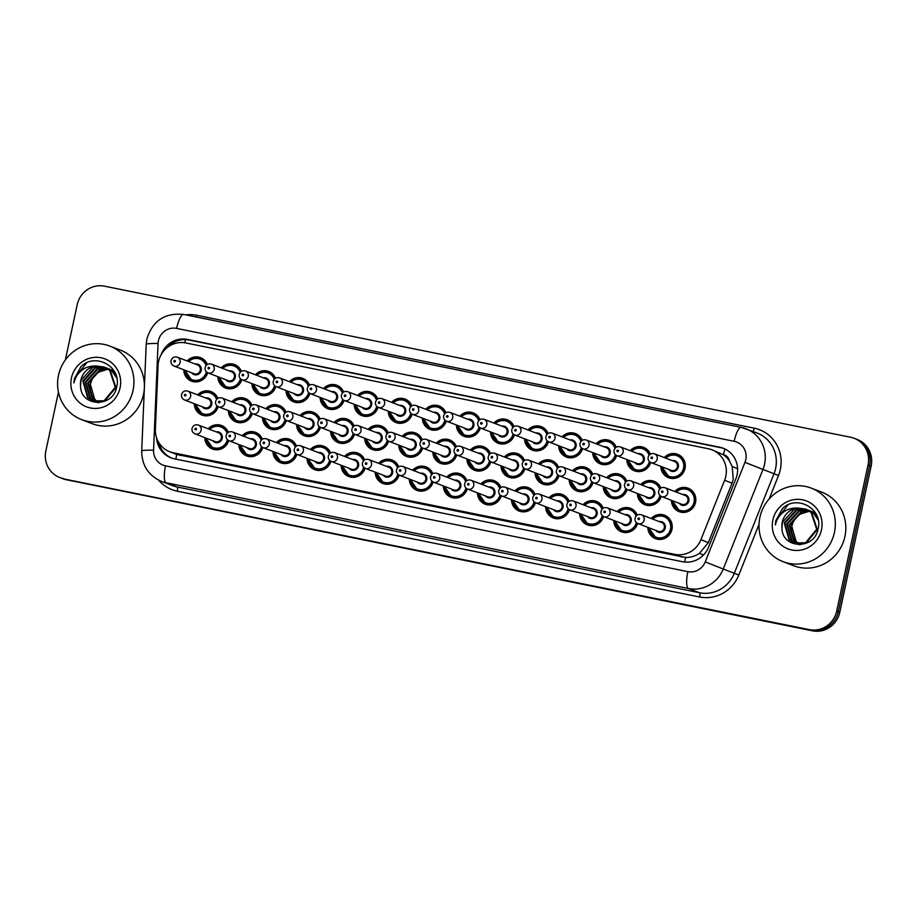 <?xml version="1.0" encoding="UTF-8"?>
<svg xmlns="http://www.w3.org/2000/svg" width="917" height="917" viewBox="0 0 917 917"><rect width="100%" height="100%" fill="white"/><g stroke="black" fill="none" stroke-linecap="round" stroke-linejoin="round"><path stroke-width="1.38" d="M467.257 488.921A12.609 12.162 111 0 1 443.358 485.941M535.413 502.722A12.609 12.162 111 0 1 511.514 499.742M569.491 509.623A12.609 12.162 111 0 1 545.592 506.642M603.569 516.523A12.609 12.162 111 0 1 579.67 513.543M637.647 523.424A12.609 12.162 111 0 1 613.748 520.443M501.335 495.822A12.609 12.162 111 0 1 477.436 492.842M433.179 482.021A12.609 12.162 111 0 1 409.28 479.041M399.101 475.121A12.609 12.162 111 0 1 375.202 472.14M365.023 468.22A12.609 12.162 111 0 1 341.124 465.24M330.945 461.32A12.609 12.162 111 0 1 307.046 458.34M296.867 454.419A12.609 12.162 111 0 1 272.968 451.428M262.789 447.519A12.609 12.162 111 0 1 238.89 444.527M228.711 440.618A12.609 12.162 111 0 1 204.8 437.627M651.219 518.518A12.609 12.162 111 0 1 671.966 529.384A12.609 12.162 111 0 1 647.826 527.344M456.746 454.992A12.609 12.162 111 0 1 432.847 452.012M490.836 461.893A12.609 12.162 111 0 1 466.925 458.913M558.992 475.705A12.609 12.162 111 0 1 535.092 472.713M593.07 482.606A12.609 12.162 111 0 1 569.17 479.614M627.148 489.506A12.609 12.162 111 0 1 603.248 486.514M661.226 496.406A12.609 12.162 111 0 1 637.326 493.415M524.914 468.793A12.609 12.162 111 0 1 501.014 465.813M422.668 448.092A12.609 12.162 111 0 1 398.769 445.112M388.59 441.192A12.609 12.162 111 0 1 364.691 438.211M354.512 434.291A12.609 12.162 111 0 1 330.613 431.311M320.434 427.391A12.609 12.162 111 0 1 296.535 424.411M286.356 420.49A12.609 12.162 111 0 1 262.457 417.51M252.278 413.59A12.609 12.162 111 0 1 228.379 410.61M218.2 406.69A12.609 12.162 111 0 1 194.301 403.709M674.786 491.489A12.609 12.162 111 0 1 695.544 502.356A12.609 12.162 111 0 1 671.404 500.315M446.247 421.075A12.609 12.162 111 0 1 422.347 418.095M480.325 427.975A12.609 12.162 111 0 1 456.425 424.995M548.481 441.776A12.609 12.162 111 0 1 524.581 438.796M582.559 448.677A12.609 12.162 111 0 1 558.659 445.696M616.637 455.577A12.609 12.162 111 0 1 592.737 452.597M650.715 462.477A12.609 12.162 111 0 1 626.815 459.497M514.403 434.876A12.609 12.162 111 0 1 490.503 431.896M412.169 414.175A12.609 12.162 111 0 1 388.269 411.194M378.091 407.274A12.609 12.162 111 0 1 354.191 404.294M344.013 400.374A12.609 12.162 111 0 1 320.113 397.393M309.935 393.473A12.609 12.162 111 0 1 286.024 390.493M275.845 386.573A12.609 12.162 111 0 1 251.946 383.581M241.767 379.672A12.609 12.162 111 0 1 217.868 376.681M207.689 372.772A12.609 12.162 111 0 1 183.79 369.78M664.286 457.572A12.609 12.162 111 0 1 685.033 468.438A12.609 12.162 111 0 1 660.893 466.398M175.881 459.13A23.636 6.155 -78.6 0 1 176.694 454.431L685.538 557.467C690.512 557.547 695.143 556.183 699.442 553.352L708.36 542.6L732.075 483.167L733.233 479.213L732.213 466.524L729.324 460.758A7.875 7.6 -69 0 0 723.467 454.672A23.636 6.155 -78.6 0 1 724.889 448.963M724.602 480.302A23.636 22.799 -69 0 0 725.806 476.37A23.636 22.799 -69 0 0 711.901 449.777A23.636 22.799 -69 0 0 708.394 448.757L185.899 342.958A23.636 22.799 -69 0 0 158.068 365.585L155.386 429.282A23.636 22.799 -69 0 0 169.805 451.794A23.636 22.799 -69 0 0 173.324 452.815L674.786 554.361A23.636 22.799 -69 0 0 700.897 539.735L724.602 480.302L732.075 483.167M723.467 454.672L723.077 454.591A23.636 22.799 111 0 1 729.324 460.758M176.694 454.431L169.805 451.794M723.077 454.591L711.901 449.777M617.141 511.617A12.609 12.162 111 0 1 637.292 515.079M583.063 504.717A12.609 12.162 111 0 1 603.214 508.178M548.974 497.816A12.609 12.162 111 0 1 569.136 501.278M514.895 490.916A12.609 12.162 111 0 1 535.058 494.378M480.817 484.016A12.609 12.162 111 0 1 500.98 487.477M446.739 477.115A12.609 12.162 111 0 1 466.902 480.577M412.661 470.215A12.609 12.162 111 0 1 432.824 473.676M378.583 463.314A12.609 12.162 111 0 1 398.735 466.776M344.505 456.414A12.609 12.162 111 0 1 364.657 459.875M310.427 449.513A12.609 12.162 111 0 1 330.578 452.975M276.349 442.613A12.609 12.162 111 0 1 296.5 446.075M242.271 435.701A12.609 12.162 111 0 1 262.422 439.174M208.193 428.801A12.609 12.162 111 0 1 228.344 432.274M436.24 443.186A12.609 12.162 111 0 1 456.391 446.659M470.318 450.087A12.609 12.162 111 0 1 490.469 453.56M538.474 463.887A12.609 12.162 111 0 1 558.625 467.361M572.552 470.788A12.609 12.162 111 0 1 592.703 474.261M606.63 477.688A12.609 12.162 111 0 1 626.781 481.161M640.708 484.589A12.609 12.162 111 0 1 660.859 488.062M504.396 456.987A12.609 12.162 111 0 1 524.547 460.46M402.162 436.286A12.609 12.162 111 0 1 422.313 439.759M368.072 429.385A12.609 12.162 111 0 1 388.235 432.858M333.994 422.485A12.609 12.162 111 0 1 354.157 425.958M299.916 415.584A12.609 12.162 111 0 1 320.079 419.058M265.838 408.684A12.609 12.162 111 0 1 286.001 412.157M231.76 401.784A12.609 12.162 111 0 1 251.923 405.257M197.682 394.883A12.609 12.162 111 0 1 217.833 398.356M425.729 409.269A12.609 12.162 111 0 1 445.88 412.73M459.807 416.169A12.609 12.162 111 0 1 479.958 419.631M527.963 429.97A12.609 12.162 111 0 1 548.125 433.432M562.041 436.87A12.609 12.162 111 0 1 582.203 440.332M596.119 443.771A12.609 12.162 111 0 1 616.281 447.232M630.197 450.671A12.609 12.162 111 0 1 650.359 454.133M493.885 423.069A12.609 12.162 111 0 1 514.047 426.531M391.651 402.368A12.609 12.162 111 0 1 411.802 405.83M357.573 395.468A12.609 12.162 111 0 1 377.724 398.929M323.495 388.567A12.609 12.162 111 0 1 343.646 392.029M289.417 381.667A12.609 12.162 111 0 1 309.568 385.129M255.339 374.766A12.609 12.162 111 0 1 275.49 378.228M221.261 367.855A12.609 12.162 111 0 1 241.412 371.328M187.171 360.954A12.609 12.162 111 0 1 207.334 364.427M65.359 359.923L77.2 304.731A23.636 22.799 111 0 1 104.504 286.173L850.632 437.26A23.636 22.799 111 0 1 854.14 438.28A23.636 22.799 111 0 1 868.044 464.873L836.705 611.077A23.636 22.799 111 0 1 809.39 629.635L64.82 479.144A23.636 22.799 111 0 1 61.301 478.124A23.636 22.799 111 0 0 64.82 479.144L810.937 630.231L66.368 479.74A23.636 22.799 111 0 1 62.86 478.72L59.754 477.528A23.636 22.799 111 0 1 45.85 450.935L58.459 392.109M836.705 611.077L838.253 611.673A23.636 22.799 111 0 1 810.937 630.231A23.636 22.799 111 0 0 838.253 611.673L869.603 465.469L838.253 611.673L839.8 612.269A23.636 22.799 111 0 1 812.496 630.827L66.368 479.74M854.14 438.28L855.699 438.876A23.636 22.799 111 0 1 869.603 465.469A23.636 22.799 111 0 0 855.699 438.876L857.246 439.472A23.636 22.799 111 0 1 871.15 466.065L839.8 612.269M156.578 437.822A23.636 22.799 -69 0 0 170.975 457.835A23.636 22.799 -69 0 0 174.494 458.855L682.5 561.72A23.636 22.799 -69 0 0 708.612 547.105L735.881 478.754A23.636 22.799 -69 0 0 737.085 474.811A23.636 22.799 -69 0 0 723.181 448.218A23.636 22.799 -69 0 0 719.673 447.198L187.469 339.439A23.636 22.799 -69 0 0 161.025 354.936M167.387 347.428A23.636 22.799 111 0 1 189.028 340.035L721.221 447.794A23.636 22.799 111 0 1 723.949 448.539M63.262 478.548A23.636 22.799 111 0 1 59.754 477.528M171.766 458.11A23.636 22.799 111 0 1 158.744 442.498M759.895 517.36A39.385 37.987 111 0 1 811.27 488.131A39.385 37.987 111 0 1 834.436 532.445A39.385 37.987 111 0 1 783.072 561.674A39.385 37.987 111 0 1 759.895 517.36M811.27 488.131L821.747 492.142A39.385 37.987 111 0 1 844.924 536.468A39.385 37.987 111 0 1 793.549 565.697L783.072 561.674M807.189 509.749L796.907 510.024L784.849 523.229L789.629 539.838L794.466 542.933M794.775 543.047L806.066 543.093L817.311 529.579L811.705 512.649L806.284 509.325M806.891 509.611L796.3 509.783L784.23 522.988L789.01 539.597L794.156 542.818L805.458 542.853L816.703 529.338L811.087 512.408L805.676 509.095L797.698 508.018A17.801 17.171 111 0 0 782.258 522.231A17.801 17.171 111 0 0 781.937 527.837C781.88 549.123 814.411 549.936 817.964 529.338C823.913 509.199 796.919 493.976 782.488 508.557L775.805 520.684L775.278 524.937L776.596 520.879C780.826 512.041 787.863 507.754 797.698 508.018M808.358 510.391L799.372 510.964L787.313 524.169L792.093 540.789L795.727 543.322M797.24 543.999L799.693 544.721M808.06 510.219L798.764 510.735L786.694 523.939L791.474 540.549L795.406 543.242M796.621 543.758L800.323 544.687M809.482 511.124L801.836 511.915L789.778 525.12L794.558 541.729L797.022 543.621M809.207 510.929L801.229 511.675L789.159 524.879L793.939 541.488L796.701 543.552M798.375 543.792L793.503 537.924A17.801 17.171 111 0 1 791.967 525.957A17.801 17.171 111 0 1 800.598 513.99C795.887 516.775 792.896 520.73 791.623 525.819L796.414 542.44L798.031 543.758M805.974 509.21L794.443 509.073L782.384 522.277L781.937 527.837M817.735 518.025L814.17 513.589L808.748 510.276M818.239 520.145L813.551 513.36L808.141 510.035M816.164 514.128L811.224 511.216M816.451 514.701L810.605 510.975M815.522 512.993L813.688 512.167M815.614 513.153L813.07 511.927M821.472 529.82A25.687 24.77 111 0 1 791.795 549.994A25.687 24.77 111 0 1 772.871 519.985A25.687 24.77 111 0 1 802.547 499.811A25.687 24.77 111 0 1 821.472 529.82M800.598 513.99L809.551 511.17M787.841 505.026L775.874 520.707L775.278 524.937M58.493 375.328A39.385 37.987 111 0 1 109.868 346.099A39.385 37.987 111 0 1 133.034 390.413A39.385 37.987 111 0 1 81.659 419.642A39.385 37.987 111 0 1 58.493 375.328M109.868 346.099L120.345 350.111A39.385 37.987 111 0 1 144.405 387.031M144.347 388.258A39.385 37.987 111 0 1 143.511 394.436A39.385 37.987 111 0 1 92.147 423.665L81.659 419.642M105.776 367.728L95.506 367.992L83.447 381.197L88.227 397.806L93.064 400.901M93.362 401.027L104.664 401.061L115.909 387.547L110.304 370.617L104.882 367.293M105.478 367.579L94.887 367.751L82.828 380.956L87.608 397.577L92.755 400.786L104.045 400.832L115.29 387.306L109.685 370.376L104.263 367.064L96.296 365.986A17.801 17.171 111 0 0 80.856 380.2A17.801 17.171 111 0 0 80.536 385.805C80.478 407.091 112.997 407.905 116.562 387.306C122.5 367.167 95.517 351.945 81.074 366.525L74.403 378.652L73.876 382.905L75.183 378.847C79.424 370.01 86.462 365.723 96.296 365.986M106.945 368.359L97.97 368.943L85.911 382.137L90.691 398.757L94.325 401.291M95.826 401.967L98.291 402.689M106.659 368.198L97.351 368.703L85.292 381.908L90.072 398.517L94.004 401.21M95.219 401.726L98.921 402.655M108.08 369.092L100.434 369.883L88.376 383.088L93.156 399.697L95.62 401.589M107.805 368.898L99.815 369.643L87.757 382.848L92.537 399.457L95.288 401.52M96.961 401.761L92.101 395.892A17.801 17.171 111 0 1 90.554 383.925A17.801 17.171 111 0 1 99.185 371.958C94.485 374.755 91.494 378.698 90.221 383.799L95.001 400.408L96.629 401.726M104.572 367.178L93.041 367.052L80.983 380.246L80.536 385.805M116.333 376.004L112.768 371.568L107.346 368.244M116.826 378.113L112.149 371.328L106.727 368.004M114.751 372.096L109.811 369.184M115.049 372.68L109.203 368.955M114.121 370.961L112.275 370.136M114.212 371.121L111.668 369.895M120.07 387.788A25.687 24.77 111 0 1 90.382 407.962A25.687 24.77 111 0 1 71.457 377.953A25.687 24.77 111 0 1 101.145 357.779A25.687 24.77 111 0 1 120.07 387.788M99.185 371.958L108.149 369.138M86.439 362.994L74.472 378.675L73.876 382.905M684.735 562.052A23.636 6.155 -78.6 0 1 685.538 557.467M699.442 553.352L703.534 554.98M732.213 466.524L737.6 468.679M159.661 445.467A23.636 2.052 2.4 0 1 160.842 445.41M184.764 342.752A23.636 6.155 -78.6 0 1 185.601 339.611M708.36 542.6L700.897 539.735M681.778 557.043L674.786 554.361M180.317 455.497L173.324 452.815M871.15 466.065L868.044 464.873M812.496 630.827L809.39 629.635M721.221 447.794L719.673 447.198M745.762 459.715A15.749 15.199 -69 0 0 734.162 441.306L176.614 328.401A15.749 15.199 -69 0 0 158.056 343.497L153.563 450.178A15.749 15.199 -69 0 0 165.519 465.87L687.842 571.635A15.749 15.199 -69 0 0 705.253 561.892L744.971 462.34A15.749 15.199 -69 0 0 745.762 459.715M183.79 314.508A15.749 4.104 101.4 0 0 183.618 314.451L741.165 427.356A15.749 4.104 101.4 0 1 741.337 427.402A31.51 30.387 111 0 1 746.025 428.766A31.51 30.387 111 0 1 764.56 464.22A31.51 30.387 111 0 1 762.955 469.47L774.017 473.711A31.51 30.387 -69 0 0 775.622 468.461A31.51 30.387 -69 0 0 757.087 433.007L741.165 427.356A15.749 4.104 101.4 0 0 734.162 441.306M176.614 328.401A15.749 4.104 101.4 0 1 183.618 314.451C164.831 312.571 152.589 320.744 146.88 338.958L146.204 344.322A15.749 1.364 2.4 0 1 158.056 343.497M185.761 314.886A35.442 34.193 111 0 1 196.651 315.265L754.198 428.17A3.943 1.032 -78.6 0 1 752.914 431.414M754.198 428.17A35.442 34.193 111 0 1 780.321 469.584A35.442 34.193 111 0 1 778.522 475.499L769.145 498.974M759.024 524.352L738.804 575.051A35.442 34.193 111 0 1 699.637 596.978L177.313 491.203A35.442 34.193 111 0 1 158.618 480.141M744.971 462.34L762.955 469.47L723.238 569.021L734.299 573.263L774.017 473.711L778.522 475.499M705.253 561.892L723.238 569.021A31.51 30.387 111 0 1 688.426 588.508L699.488 592.749A31.51 30.387 -69 0 0 734.299 573.263L738.804 575.051M687.842 571.635A15.749 4.104 101.4 0 0 688.426 588.508L166.103 482.743L177.164 486.984L699.488 592.749A3.943 1.032 -78.6 0 1 699.637 596.978M165.519 465.87A15.749 4.104 101.4 0 0 166.103 482.743A31.51 30.387 111 0 1 161.415 481.379L172.488 485.632A31.51 30.387 -69 0 0 177.164 486.984A3.943 1.032 -78.6 0 1 177.313 491.203M196.651 315.265A3.943 1.032 -78.6 0 1 196.169 316.995M146.204 344.322L141.711 451.004A15.749 1.364 2.4 0 1 153.563 450.178M189.028 340.035L187.469 339.439M681.297 456.506L677.537 455.061L669.41 455.119L665.215 457.927A11.818 11.394 111 0 1 684.483 468.358A11.818 11.394 111 0 1 661.856 466.764L669.078 477.127L672.826 478.559M662.441 466.994A11.027 10.637 -69 0 0 683.543 468.128A11.027 10.637 -69 0 0 665.834 458.168M672.241 460.621A5.513 5.319 111 0 1 678.328 467.074A5.513 5.319 111 0 1 668.86 469.447M651.036 462.615L671.221 470.352A4.723 4.562 -69 0 0 677.388 466.845A4.723 4.562 -69 0 0 674.614 461.526L654.429 453.789A4.723 4.562 111 0 1 657.202 459.108A4.723 4.562 111 0 1 651.036 462.615C648.755 461.538 647.792 459.738 648.136 457.228C649.19 454.167 651.288 453.021 654.429 453.789M651.013 457.686A0.791 0.757 -69 0 0 651.597 458.603A0.791 0.757 -69 0 0 652.503 457.984A0.791 0.757 -69 0 0 651.93 457.067A0.791 0.757 -69 0 0 651.013 457.686M675.749 491.867A11.818 11.394 111 0 1 694.994 502.275A11.818 11.394 111 0 1 672.367 500.693M672.952 500.911A11.027 10.637 -69 0 0 694.054 502.058A11.027 10.637 -69 0 0 676.333 492.085M682.752 494.55A5.513 5.319 111 0 1 688.839 501.003A5.513 5.319 111 0 1 679.371 503.376M681.732 504.281A4.723 4.562 -69 0 0 687.899 500.774A4.723 4.562 -69 0 0 685.114 495.455L664.928 487.718A4.723 4.562 111 0 1 667.714 493.037A4.723 4.562 111 0 1 661.547 496.544L681.732 504.281M663.014 491.902A0.791 0.757 -69 0 0 662.429 490.985A0.791 0.757 -69 0 0 661.524 491.604A0.791 0.757 -69 0 0 662.108 492.521A0.791 0.757 -69 0 0 663.014 491.902M652.182 518.884A11.818 11.394 111 0 1 671.416 529.304A11.818 11.394 111 0 1 648.789 527.711M649.385 527.94A11.027 10.637 -69 0 0 670.476 529.075A11.027 10.637 -69 0 0 652.766 519.114M659.174 521.567A5.513 5.319 111 0 1 665.261 528.02A5.513 5.319 111 0 1 655.793 530.393M658.154 531.298A4.723 4.562 -69 0 0 664.321 527.791A4.723 4.562 -69 0 0 661.547 522.472L641.361 514.735A4.723 4.562 111 0 1 644.135 520.054A4.723 4.562 111 0 1 637.98 523.561L658.154 531.298M639.447 518.93A0.791 0.757 -69 0 0 638.862 518.013A0.791 0.757 -69 0 0 637.957 518.621A0.791 0.757 -69 0 0 638.53 519.549A0.791 0.757 -69 0 0 639.447 518.93M650.222 462.202A11.818 11.394 111 0 1 627.778 459.864M628.363 460.093A11.027 10.637 -69 0 0 649.396 461.549M638.163 453.72A5.513 5.319 111 0 1 644.25 460.174A5.513 5.319 111 0 1 634.782 462.546M616.958 455.715L637.143 463.452A4.723 4.562 -69 0 0 643.31 459.944A4.723 4.562 -69 0 0 640.524 454.626L620.351 446.888A4.723 4.562 111 0 1 623.124 452.207A4.723 4.562 111 0 1 616.958 455.715C614.677 454.637 613.714 452.838 614.058 450.327C615.112 447.267 617.21 446.12 620.351 446.888M616.935 450.786A0.791 0.757 -69 0 0 617.519 451.703A0.791 0.757 -69 0 0 618.425 451.084A0.791 0.757 -69 0 0 617.852 450.167A0.791 0.757 -69 0 0 616.935 450.786M631.171 451.038A11.818 11.394 111 0 1 649.832 454.5M649.11 455.21A11.027 10.637 -69 0 0 631.756 451.267M616.144 455.302A11.818 11.394 111 0 1 593.7 452.964L600.922 463.326L604.67 464.759M594.285 453.193A11.027 10.637 -69 0 0 615.318 454.649M604.085 446.82A5.513 5.319 111 0 1 610.172 453.273A5.513 5.319 111 0 1 600.704 455.646M582.88 448.814L603.065 456.551A4.723 4.562 -69 0 0 609.232 453.044A4.723 4.562 -69 0 0 606.446 447.725L586.272 439.988A4.723 4.562 111 0 1 589.046 445.307A4.723 4.562 111 0 1 582.88 448.814C580.599 447.737 579.636 445.937 579.98 443.427C581.034 440.366 583.132 439.22 586.272 439.988M582.857 443.874A0.791 0.757 -69 0 0 583.441 444.802A0.791 0.757 -69 0 0 584.347 444.183A0.791 0.757 -69 0 0 583.774 443.266A0.791 0.757 -69 0 0 582.857 443.874M613.129 442.693L609.381 441.26L601.254 441.318L597.059 444.126A11.818 11.394 111 0 1 615.754 447.599M615.032 448.31A11.027 10.637 -69 0 0 597.666 444.367M582.066 448.402A11.818 11.394 111 0 1 559.622 446.063L566.844 456.425L570.592 457.858M560.207 446.292A11.027 10.637 -69 0 0 581.24 447.737M570.007 439.919A5.513 5.319 111 0 1 576.094 446.373A5.513 5.319 111 0 1 566.626 448.745M548.802 441.914L568.987 449.651A4.723 4.562 -69 0 0 575.154 446.143A4.723 4.562 -69 0 0 572.368 440.825L552.183 433.088A4.723 4.562 111 0 1 554.968 438.406A4.723 4.562 111 0 1 548.802 441.914C546.521 440.836 545.558 439.037 545.902 436.526C546.956 433.466 549.054 432.32 552.183 433.088M548.779 436.973A0.791 0.757 -69 0 0 549.363 437.902A0.791 0.757 -69 0 0 550.269 437.283A0.791 0.757 -69 0 0 549.696 436.354A0.791 0.757 -69 0 0 548.779 436.973M579.051 435.793L575.303 434.36L567.176 434.417L562.981 437.226A11.818 11.394 111 0 1 581.676 440.699M580.954 441.409A11.027 10.637 -69 0 0 563.588 437.466M547.988 441.501A11.818 11.394 111 0 1 525.544 439.163M526.129 439.392A11.027 10.637 -69 0 0 547.162 440.836M535.929 433.019A5.513 5.319 111 0 1 542.016 439.472A5.513 5.319 111 0 1 532.548 441.845M514.724 435.013L534.909 442.751A4.723 4.562 -69 0 0 541.076 439.243A4.723 4.562 -69 0 0 538.29 433.924L518.105 426.187A4.723 4.562 111 0 1 520.89 431.506A4.723 4.562 111 0 1 514.724 435.013C512.443 433.936 511.48 432.136 511.824 429.626C512.878 426.565 514.976 425.419 518.105 426.187M514.701 430.073A0.791 0.757 -69 0 0 515.285 431.001A0.791 0.757 -69 0 0 516.191 430.382A0.791 0.757 -69 0 0 515.618 429.454A0.791 0.757 -69 0 0 514.701 430.073M528.926 430.337A11.818 11.394 111 0 1 547.598 433.798M546.876 434.509A11.027 10.637 -69 0 0 529.51 430.566M657.718 483.523L653.959 482.078L645.832 482.136L641.648 484.955A11.818 11.394 111 0 1 660.343 488.417M659.621 489.128A11.027 10.637 -69 0 0 642.255 485.185M648.674 487.649A5.513 5.319 111 0 1 654.761 494.091A5.513 5.319 111 0 1 645.293 496.475M647.654 497.381A4.723 4.562 -69 0 0 653.821 493.873A4.723 4.562 -69 0 0 651.036 488.555L630.85 480.817A4.723 4.562 111 0 1 633.636 486.136A4.723 4.562 111 0 1 627.469 489.644L647.654 497.381M628.936 485.001A0.791 0.757 -69 0 0 628.351 484.084A0.791 0.757 -69 0 0 627.446 484.703A0.791 0.757 -69 0 0 628.03 485.62A0.791 0.757 -69 0 0 628.936 485.001M660.733 496.131A11.818 11.394 111 0 1 638.289 493.793L645.499 504.144L649.259 505.588M638.874 494.011A11.027 10.637 -69 0 0 659.908 495.467M623.64 476.622L619.881 475.178L611.754 475.235L607.57 478.055A11.818 11.394 111 0 1 626.265 481.517M625.532 482.227A11.027 10.637 -69 0 0 608.177 478.284M614.596 480.749A5.513 5.319 111 0 1 620.683 487.191A5.513 5.319 111 0 1 611.215 489.575M613.576 490.48A4.723 4.562 -69 0 0 619.743 486.973A4.723 4.562 -69 0 0 616.958 481.654L596.772 473.917A4.723 4.562 111 0 1 599.558 479.236A4.723 4.562 111 0 1 593.391 482.743L613.576 490.48M594.858 478.101A0.791 0.757 -69 0 0 594.273 477.184A0.791 0.757 -69 0 0 593.368 477.803A0.791 0.757 -69 0 0 593.952 478.72A0.791 0.757 -69 0 0 594.858 478.101M626.643 489.231A11.818 11.394 111 0 1 604.211 486.893L611.421 497.243L615.181 498.688M604.796 487.11A11.027 10.637 -69 0 0 625.818 488.566M573.515 471.166A11.818 11.394 111 0 1 592.187 474.616M591.454 475.327A11.027 10.637 -69 0 0 574.099 471.384M580.518 473.848A5.513 5.319 111 0 1 586.593 480.29A5.513 5.319 111 0 1 577.125 482.674M579.498 483.58A4.723 4.562 -69 0 0 585.654 480.072A4.723 4.562 -69 0 0 582.88 474.754L562.694 467.017A4.723 4.562 111 0 1 565.48 472.335A4.723 4.562 111 0 1 559.313 475.843L579.498 483.58M560.78 471.2A0.791 0.757 -69 0 0 560.195 470.283A0.791 0.757 -69 0 0 559.29 470.902A0.791 0.757 -69 0 0 559.863 471.819A0.791 0.757 -69 0 0 560.78 471.2M592.565 482.331A11.818 11.394 111 0 1 570.133 479.981M570.718 480.21A11.027 10.637 -69 0 0 591.74 481.666M618.104 511.984A11.818 11.394 111 0 1 636.765 515.446M636.043 516.156A11.027 10.637 -69 0 0 618.688 512.213M625.096 514.666A5.513 5.319 111 0 1 631.183 521.12A5.513 5.319 111 0 1 621.715 523.492M624.076 524.398A4.723 4.562 -69 0 0 630.243 520.89A4.723 4.562 -69 0 0 627.469 515.572L607.283 507.835A4.723 4.562 111 0 1 610.057 513.153A4.723 4.562 111 0 1 603.902 516.661L624.076 524.398M605.369 512.03A0.791 0.757 -69 0 0 604.784 511.113A0.791 0.757 -69 0 0 603.867 511.72A0.791 0.757 -69 0 0 604.452 512.649A0.791 0.757 -69 0 0 605.369 512.03M637.155 523.149A11.818 11.394 111 0 1 614.711 520.81M615.296 521.039A11.027 10.637 -69 0 0 636.329 522.484M600.073 503.639L596.314 502.207L588.187 502.264L583.991 505.072A11.818 11.394 111 0 1 602.687 508.545M601.965 509.256A11.027 10.637 -69 0 0 584.61 505.313M591.018 507.766A5.513 5.319 111 0 1 597.105 514.219A5.513 5.319 111 0 1 587.637 516.592M589.998 517.497A4.723 4.562 -69 0 0 596.165 513.99A4.723 4.562 -69 0 0 593.391 508.671L573.205 500.934A4.723 4.562 111 0 1 575.979 506.253A4.723 4.562 111 0 1 569.812 509.76L589.998 517.497M571.28 505.129A0.791 0.757 -69 0 0 570.706 504.201A0.791 0.757 -69 0 0 569.789 504.82A0.791 0.757 -69 0 0 570.374 505.748A0.791 0.757 -69 0 0 571.28 505.129M603.077 516.248A11.818 11.394 111 0 1 580.633 513.91L587.854 524.272L591.603 525.705M581.218 514.139A11.027 10.637 -69 0 0 602.251 515.583M565.984 496.739L562.236 495.306L554.109 495.363L549.913 498.172A11.818 11.394 111 0 1 568.609 501.645M567.887 502.356A11.027 10.637 -69 0 0 550.532 498.412M556.94 500.865A5.513 5.319 111 0 1 563.027 507.319A5.513 5.319 111 0 1 553.559 509.692M555.92 510.597A4.723 4.562 -69 0 0 562.087 507.09A4.723 4.562 -69 0 0 559.301 501.771L539.127 494.034A4.723 4.562 111 0 1 541.901 499.352A4.723 4.562 111 0 1 535.734 502.86L555.92 510.597M537.202 498.229A0.791 0.757 -69 0 0 536.628 497.301A0.791 0.757 -69 0 0 535.711 497.92A0.791 0.757 -69 0 0 536.296 498.848A0.791 0.757 -69 0 0 537.202 498.229M568.998 509.348A11.818 11.394 111 0 1 546.555 507.009L553.776 517.371L557.525 518.804M547.14 507.239A11.027 10.637 -69 0 0 568.173 508.683M515.858 491.283A11.818 11.394 111 0 1 534.531 494.744M533.809 495.455A11.027 10.637 -69 0 0 516.443 491.512M522.862 493.965A5.513 5.319 111 0 1 528.949 500.418A5.513 5.319 111 0 1 519.481 502.791M521.842 503.697A4.723 4.562 -69 0 0 528.009 500.189A4.723 4.562 -69 0 0 525.223 494.871L505.049 487.133A4.723 4.562 111 0 1 507.823 492.452A4.723 4.562 111 0 1 501.656 495.959L521.842 503.697M503.124 491.329A0.791 0.757 -69 0 0 502.55 490.4A0.791 0.757 -69 0 0 501.633 491.019A0.791 0.757 -69 0 0 502.218 491.948A0.791 0.757 -69 0 0 503.124 491.329M534.92 502.447A11.818 11.394 111 0 1 512.477 500.109M513.062 500.338A11.027 10.637 -69 0 0 534.095 501.782M555.484 462.821L551.725 461.377L543.598 461.434L539.414 464.254A11.818 11.394 111 0 1 558.109 467.716M557.376 468.427A11.027 10.637 -69 0 0 540.021 464.483M546.44 466.948A5.513 5.319 111 0 1 552.515 473.39A5.513 5.319 111 0 1 543.047 475.774M545.42 476.68A4.723 4.562 -69 0 0 551.576 473.172A4.723 4.562 -69 0 0 548.802 467.853L528.616 460.116A4.723 4.562 111 0 1 531.402 465.435A4.723 4.562 111 0 1 525.235 468.942L545.42 476.68M526.702 464.3A0.791 0.757 -69 0 0 526.117 463.383A0.791 0.757 -69 0 0 525.212 464.002A0.791 0.757 -69 0 0 525.785 464.919A0.791 0.757 -69 0 0 526.702 464.3M558.487 475.43A11.818 11.394 111 0 1 536.055 473.08L543.265 483.442L547.025 484.887M536.64 473.31A11.027 10.637 -69 0 0 557.662 474.765M513.91 434.601A11.818 11.394 111 0 1 491.466 432.262L498.676 442.624L502.436 444.057M492.051 432.492A11.027 10.637 -69 0 0 513.084 433.936M501.851 426.118A5.513 5.319 111 0 1 507.938 432.572A5.513 5.319 111 0 1 498.47 434.945M480.646 428.113L500.831 435.85A4.723 4.562 -69 0 0 506.998 432.343A4.723 4.562 -69 0 0 504.212 427.024L484.027 419.287A4.723 4.562 111 0 1 486.812 424.605A4.723 4.562 111 0 1 480.646 428.113C478.365 427.035 477.39 425.236 477.746 422.726C478.8 419.665 480.898 418.519 484.027 419.287M480.623 423.173A0.791 0.757 -69 0 0 481.207 424.101A0.791 0.757 -69 0 0 482.113 423.482A0.791 0.757 -69 0 0 481.528 422.554A0.791 0.757 -69 0 0 480.623 423.173M510.895 421.992L507.135 420.559L499.02 420.616L494.825 423.425A11.818 11.394 111 0 1 513.52 426.898M512.798 427.609A11.027 10.637 -69 0 0 495.432 423.665M479.832 427.7A11.818 11.394 111 0 1 457.388 425.362M457.973 425.58A11.027 10.637 -69 0 0 479.006 427.035M467.773 419.218A5.513 5.319 111 0 1 473.86 425.671A5.513 5.319 111 0 1 464.392 428.044M446.568 421.212L466.753 428.95A4.723 4.562 -69 0 0 472.92 425.442A4.723 4.562 -69 0 0 470.134 420.124L449.949 412.386A4.723 4.562 111 0 1 452.734 417.705A4.723 4.562 111 0 1 446.568 421.212C444.287 420.135 443.312 418.335 443.668 415.825C444.722 412.765 446.82 411.618 449.949 412.386M446.545 416.272A0.791 0.757 -69 0 0 447.129 417.201A0.791 0.757 -69 0 0 448.035 416.582A0.791 0.757 -69 0 0 447.45 415.653A0.791 0.757 -69 0 0 446.545 416.272M460.77 416.536A11.818 11.394 111 0 1 479.442 419.997M478.72 420.708A11.027 10.637 -69 0 0 461.354 416.765M445.742 420.8A11.818 11.394 111 0 1 423.31 418.461L430.52 428.824L434.28 430.256M423.895 418.679A11.027 10.637 -69 0 0 444.917 420.135M433.695 412.318A5.513 5.319 111 0 1 439.782 418.771A5.513 5.319 111 0 1 430.314 421.144M412.49 414.312L432.675 422.049A4.723 4.562 -69 0 0 438.842 418.542A4.723 4.562 -69 0 0 436.056 413.223L415.871 405.486A4.723 4.562 111 0 1 418.656 410.805A4.723 4.562 111 0 1 412.49 414.312C410.208 413.235 409.234 411.435 409.59 408.925C410.644 405.864 412.742 404.718 415.871 405.486M412.467 409.372A0.791 0.757 -69 0 0 413.051 410.3A0.791 0.757 -69 0 0 413.957 409.681A0.791 0.757 -69 0 0 413.372 408.753A0.791 0.757 -69 0 0 412.467 409.372M442.739 408.191L438.979 406.758L430.852 406.816L426.669 409.624A11.818 11.394 111 0 1 445.364 413.097M444.63 413.808A11.027 10.637 -69 0 0 427.276 409.853M411.664 413.899A11.818 11.394 111 0 1 389.232 411.561L396.442 421.923L400.202 423.356M389.817 411.779A11.027 10.637 -69 0 0 410.839 413.235M399.617 405.417A5.513 5.319 111 0 1 405.692 411.871A5.513 5.319 111 0 1 396.236 414.243M378.412 407.412L398.597 415.149A4.723 4.562 -69 0 0 404.764 411.641A4.723 4.562 -69 0 0 401.978 406.323L381.793 398.586A4.723 4.562 111 0 1 384.578 403.904A4.723 4.562 111 0 1 378.412 407.412C376.13 406.334 375.156 404.535 375.512 402.024C376.566 398.964 378.664 397.818 381.793 398.586M378.389 402.471A0.791 0.757 -69 0 0 378.962 403.4A0.791 0.757 -69 0 0 379.879 402.781A0.791 0.757 -69 0 0 379.294 401.852A0.791 0.757 -69 0 0 378.389 402.471M408.661 401.291L404.901 399.858L396.774 399.915L392.591 402.723A11.818 11.394 111 0 1 411.286 406.197M410.552 406.907A11.027 10.637 -69 0 0 393.198 402.953M505.359 457.354A11.818 11.394 111 0 1 524.02 460.815M523.298 461.526A11.027 10.637 -69 0 0 505.943 457.583M512.362 460.047A5.513 5.319 111 0 1 518.437 466.489A5.513 5.319 111 0 1 508.969 468.874M511.342 469.779A4.723 4.562 -69 0 0 517.497 466.272A4.723 4.562 -69 0 0 514.724 460.953L494.538 453.216A4.723 4.562 111 0 1 497.312 458.534A4.723 4.562 111 0 1 491.157 462.042L511.342 469.779M492.624 457.4A0.791 0.757 -69 0 0 492.039 456.483A0.791 0.757 -69 0 0 491.134 457.102A0.791 0.757 -69 0 0 491.707 458.019A0.791 0.757 -69 0 0 492.624 457.4M524.409 468.53A11.818 11.394 111 0 1 501.977 466.18M502.562 466.409A11.027 10.637 -69 0 0 523.584 467.865M487.328 449.021L483.568 447.576L475.442 447.634L471.258 450.453A11.818 11.394 111 0 1 489.942 453.915M489.219 454.626A11.027 10.637 -69 0 0 471.865 450.683M478.284 453.147A5.513 5.319 111 0 1 484.359 459.589A5.513 5.319 111 0 1 474.891 461.973M477.253 462.879A4.723 4.562 -69 0 0 483.419 459.371A4.723 4.562 -69 0 0 480.646 454.053L460.46 446.304A4.723 4.562 111 0 1 463.234 451.623A4.723 4.562 111 0 1 457.079 455.13L477.253 462.879M458.546 450.499A0.791 0.757 -69 0 0 457.961 449.582A0.791 0.757 -69 0 0 457.056 450.201A0.791 0.757 -69 0 0 457.629 451.118A0.791 0.757 -69 0 0 458.546 450.499M490.331 461.629A11.818 11.394 111 0 1 467.888 459.279M468.484 459.509A11.027 10.637 -69 0 0 489.506 460.964M453.25 442.12L449.49 440.676L441.364 440.733L437.18 443.553A11.818 11.394 111 0 1 455.864 447.015M455.141 447.725A11.027 10.637 -69 0 0 437.787 443.782M444.195 446.247A5.513 5.319 111 0 1 450.281 452.689A5.513 5.319 111 0 1 440.813 455.073M443.175 455.978A4.723 4.562 -69 0 0 449.341 452.471A4.723 4.562 -69 0 0 446.568 447.152L426.382 439.403A4.723 4.562 111 0 1 429.156 444.722A4.723 4.562 111 0 1 423.001 448.23L443.175 455.978M424.468 443.599A0.791 0.757 -69 0 0 423.883 442.682A0.791 0.757 -69 0 0 422.966 443.301A0.791 0.757 -69 0 0 423.551 444.218A0.791 0.757 -69 0 0 424.468 443.599M456.253 454.729A11.818 11.394 111 0 1 433.81 452.379L441.031 462.741L444.779 464.185M434.394 452.608A11.027 10.637 -69 0 0 455.428 454.064M403.125 436.652A11.818 11.394 111 0 1 421.786 440.114M421.063 440.825A11.027 10.637 -69 0 0 403.709 436.882M410.117 439.346A5.513 5.319 111 0 1 416.203 445.788A5.513 5.319 111 0 1 406.735 448.172M409.097 449.078A4.723 4.562 -69 0 0 415.263 445.57A4.723 4.562 -69 0 0 412.49 440.252L392.304 432.503A4.723 4.562 111 0 1 395.078 437.822A4.723 4.562 111 0 1 388.911 441.329L409.097 449.078M390.378 436.698A0.791 0.757 -69 0 0 389.805 435.781A0.791 0.757 -69 0 0 388.888 436.4A0.791 0.757 -69 0 0 389.473 437.317A0.791 0.757 -69 0 0 390.378 436.698M422.175 447.828A11.818 11.394 111 0 1 399.732 445.479M400.316 445.708A11.027 10.637 -69 0 0 421.35 447.164M481.78 484.382A11.818 11.394 111 0 1 500.453 487.844M499.731 488.555A11.027 10.637 -69 0 0 482.365 484.6M488.784 487.065A5.513 5.319 111 0 1 494.871 493.518A5.513 5.319 111 0 1 485.402 495.891M487.764 496.796A4.723 4.562 -69 0 0 493.931 493.289A4.723 4.562 -69 0 0 491.145 487.97L470.96 480.233A4.723 4.562 111 0 1 473.745 485.552A4.723 4.562 111 0 1 467.578 489.059L487.764 496.796M469.046 484.428A0.791 0.757 -69 0 0 468.472 483.5A0.791 0.757 -69 0 0 467.555 484.119A0.791 0.757 -69 0 0 468.14 485.047A0.791 0.757 -69 0 0 469.046 484.428M500.842 495.547A11.818 11.394 111 0 1 478.399 493.208M478.983 493.426A11.027 10.637 -69 0 0 500.017 494.882M447.702 477.482A11.818 11.394 111 0 1 466.375 480.944M465.653 481.654A11.027 10.637 -69 0 0 448.287 477.7M454.706 480.164A5.513 5.319 111 0 1 460.793 486.618A5.513 5.319 111 0 1 451.324 488.99M453.686 489.896A4.723 4.562 -69 0 0 459.853 486.388A4.723 4.562 -69 0 0 457.067 481.07L436.882 473.332A4.723 4.562 111 0 1 439.667 478.651A4.723 4.562 111 0 1 433.5 482.159L453.686 489.896M434.967 477.528A0.791 0.757 -69 0 0 434.394 476.599A0.791 0.757 -69 0 0 433.477 477.218A0.791 0.757 -69 0 0 434.062 478.147A0.791 0.757 -69 0 0 434.967 477.528M466.764 488.646A11.818 11.394 111 0 1 444.321 486.308M444.905 486.526A11.027 10.637 -69 0 0 465.939 487.982M429.672 469.137L425.912 467.704L417.797 467.762L413.601 470.57A11.818 11.394 111 0 1 432.297 474.043M431.575 474.754A11.027 10.637 -69 0 0 414.209 470.799M420.628 473.264A5.513 5.319 111 0 1 426.714 479.717A5.513 5.319 111 0 1 417.246 482.09M419.608 482.995A4.723 4.562 -69 0 0 425.775 479.488A4.723 4.562 -69 0 0 422.989 474.169L402.804 466.432A4.723 4.562 111 0 1 405.589 471.751A4.723 4.562 111 0 1 399.422 475.258L419.608 482.995M400.889 470.627A0.791 0.757 -69 0 0 400.305 469.699A0.791 0.757 -69 0 0 399.399 470.318A0.791 0.757 -69 0 0 399.984 471.246A0.791 0.757 -69 0 0 400.889 470.627M432.686 481.746A11.818 11.394 111 0 1 410.243 479.408L417.453 489.77L421.212 491.203M410.827 479.625A11.027 10.637 -69 0 0 431.861 481.081M377.586 406.999A11.818 11.394 111 0 1 355.154 404.661M355.739 404.878A11.027 10.637 -69 0 0 376.761 406.334M365.539 398.517A5.513 5.319 111 0 1 371.614 404.97A5.513 5.319 111 0 1 362.146 407.343M344.333 400.511L364.519 408.248A4.723 4.562 -69 0 0 370.674 404.741A4.723 4.562 -69 0 0 367.9 399.422L347.715 391.685A4.723 4.562 111 0 1 350.5 397.004A4.723 4.562 111 0 1 344.333 400.511C342.052 399.434 341.078 397.634 341.422 395.124C342.488 392.063 344.574 390.917 347.715 391.685M344.311 395.571A0.791 0.757 -69 0 0 344.884 396.499A0.791 0.757 -69 0 0 345.801 395.88A0.791 0.757 -69 0 0 345.216 394.952A0.791 0.757 -69 0 0 344.311 395.571M358.536 395.835A11.818 11.394 111 0 1 377.208 399.296M376.474 400.007A11.027 10.637 -69 0 0 359.12 396.052M343.508 400.099A11.818 11.394 111 0 1 321.076 397.76L328.286 408.122L332.046 409.555M321.661 397.978A11.027 10.637 -69 0 0 342.683 399.434M331.461 391.616A5.513 5.319 111 0 1 337.536 398.07A5.513 5.319 111 0 1 328.068 400.442M310.255 393.611L330.441 401.348A4.723 4.562 -69 0 0 336.596 397.84A4.723 4.562 -69 0 0 333.822 392.522L313.637 384.785A4.723 4.562 111 0 1 316.422 390.103A4.723 4.562 111 0 1 310.255 393.611C307.974 392.533 307 390.734 307.344 388.223C308.41 385.163 310.496 384.017 313.637 384.785M310.233 388.67A0.791 0.757 -69 0 0 310.806 389.599A0.791 0.757 -69 0 0 311.723 388.98A0.791 0.757 -69 0 0 311.138 388.051A0.791 0.757 -69 0 0 310.233 388.67M340.505 387.49L336.745 386.057L328.618 386.114L324.435 388.923A11.818 11.394 111 0 1 343.118 392.396M342.396 393.106A11.027 10.637 -69 0 0 325.042 389.152M309.43 393.198A11.818 11.394 111 0 1 286.998 390.86M287.583 391.078A11.027 10.637 -69 0 0 308.605 392.533M297.383 384.716A5.513 5.319 111 0 1 303.458 391.169A5.513 5.319 111 0 1 293.99 393.542M276.177 386.71L296.351 394.448A4.723 4.562 -69 0 0 302.518 390.94A4.723 4.562 -69 0 0 299.744 385.621L279.559 377.884A4.723 4.562 111 0 1 282.333 383.203A4.723 4.562 111 0 1 276.177 386.71C273.885 385.633 272.922 383.833 273.266 381.323C274.321 378.262 276.418 377.116 279.559 377.884M276.155 381.77A0.791 0.757 -69 0 0 276.728 382.698A0.791 0.757 -69 0 0 277.645 382.08A0.791 0.757 -69 0 0 277.06 381.151A0.791 0.757 -69 0 0 276.155 381.77M290.38 382.034A11.818 11.394 111 0 1 309.04 385.495M308.318 386.206A11.027 10.637 -69 0 0 290.964 382.251M275.352 386.298A11.818 11.394 111 0 1 252.909 383.959M253.493 384.177A11.027 10.637 -69 0 0 274.527 385.633M263.294 377.815A5.513 5.319 111 0 1 269.38 384.269A5.513 5.319 111 0 1 259.912 386.642M242.099 379.81L262.273 387.547A4.723 4.562 -69 0 0 268.44 384.04A4.723 4.562 -69 0 0 265.666 378.721L245.481 370.984A4.723 4.562 111 0 1 248.255 376.302A4.723 4.562 111 0 1 242.099 379.81C239.807 378.732 238.844 376.933 239.188 374.423C240.243 371.362 242.34 370.216 245.481 370.984M242.077 374.87A0.791 0.757 -69 0 0 242.65 375.787A0.791 0.757 -69 0 0 243.567 375.179A0.791 0.757 -69 0 0 242.982 374.251A0.791 0.757 -69 0 0 242.077 374.87M272.349 373.689L268.589 372.256L260.462 372.313L256.279 375.122A11.818 11.394 111 0 1 274.962 378.595M274.24 379.306A11.027 10.637 -69 0 0 256.886 375.351M241.274 379.397A11.818 11.394 111 0 1 218.831 377.059L226.052 387.41L229.8 388.854M219.415 377.277A11.027 10.637 -69 0 0 240.449 378.732M229.216 370.915A5.513 5.319 111 0 1 235.302 377.368A5.513 5.319 111 0 1 225.834 379.741M208.01 372.91L228.195 380.647A4.723 4.562 -69 0 0 234.362 377.139A4.723 4.562 -69 0 0 231.588 371.821L211.403 364.083A4.723 4.562 111 0 1 214.177 369.402A4.723 4.562 111 0 1 208.01 372.91C205.729 371.832 204.766 370.032 205.11 367.522C206.165 364.462 208.262 363.315 211.403 364.083M207.987 367.969A0.791 0.757 -69 0 0 208.572 368.886A0.791 0.757 -69 0 0 209.477 368.267A0.791 0.757 -69 0 0 208.904 367.35A0.791 0.757 -69 0 0 207.987 367.969M238.271 366.789L234.511 365.344L226.384 365.413L222.201 368.221A11.818 11.394 111 0 1 240.884 371.683M240.162 372.405A11.027 10.637 -69 0 0 222.808 368.451M207.196 372.497A11.818 11.394 111 0 1 184.753 370.159M185.337 370.376A11.027 10.637 -69 0 0 206.371 371.832M195.138 364.015A5.513 5.319 111 0 1 201.224 370.468A5.513 5.319 111 0 1 191.756 372.841M173.932 366.009L194.117 373.746A4.723 4.562 -69 0 0 200.284 370.239A4.723 4.562 -69 0 0 197.51 364.92L177.325 357.183A4.723 4.562 111 0 1 180.099 362.502A4.723 4.562 111 0 1 173.932 366.009C171.651 364.932 170.688 363.132 171.032 360.622C172.087 357.561 174.184 356.415 177.325 357.183M173.909 361.069A0.791 0.757 -69 0 0 174.494 361.986A0.791 0.757 -69 0 0 175.399 361.367A0.791 0.757 -69 0 0 174.826 360.45A0.791 0.757 -69 0 0 173.909 361.069M188.145 361.332A11.818 11.394 111 0 1 206.806 364.783M206.084 365.505A11.027 10.637 -69 0 0 188.73 361.55M385.083 428.319L381.334 426.875L373.208 426.932L369.012 429.752A11.818 11.394 111 0 1 387.708 433.214M386.985 433.924A11.027 10.637 -69 0 0 369.631 429.981M376.039 432.446A5.513 5.319 111 0 1 382.125 438.888A5.513 5.319 111 0 1 372.657 441.272M375.019 442.177A4.723 4.562 -69 0 0 381.185 438.67A4.723 4.562 -69 0 0 378.412 433.351L358.226 425.603A4.723 4.562 111 0 1 361 430.921A4.723 4.562 111 0 1 354.833 434.429L375.019 442.177M356.3 429.798A0.791 0.757 -69 0 0 355.727 428.881A0.791 0.757 -69 0 0 354.81 429.5A0.791 0.757 -69 0 0 355.395 430.417A0.791 0.757 -69 0 0 356.3 429.798M388.097 440.928A11.818 11.394 111 0 1 365.654 438.578L372.875 448.94L376.623 450.385M366.238 438.807A11.027 10.637 -69 0 0 387.272 440.263M351.005 421.419L347.256 419.975L339.13 420.032L334.934 422.84A11.818 11.394 111 0 1 353.63 426.313M352.907 427.024A11.027 10.637 -69 0 0 335.553 423.081M341.961 425.545A5.513 5.319 111 0 1 348.047 431.987A5.513 5.319 111 0 1 338.579 434.36M340.941 435.277A4.723 4.562 -69 0 0 347.107 431.769A4.723 4.562 -69 0 0 344.322 426.451L324.148 418.702A4.723 4.562 111 0 1 326.922 424.021A4.723 4.562 111 0 1 320.755 427.528L340.941 435.277M322.222 422.897A0.791 0.757 -69 0 0 321.649 421.98A0.791 0.757 -69 0 0 320.732 422.599A0.791 0.757 -69 0 0 321.317 423.516A0.791 0.757 -69 0 0 322.222 422.897M354.019 434.028A11.818 11.394 111 0 1 331.576 431.678L338.797 442.04L342.545 443.484M332.16 431.907A11.027 10.637 -69 0 0 353.194 433.363M300.879 415.951A11.818 11.394 111 0 1 319.552 419.413M318.829 420.124A11.027 10.637 -69 0 0 301.464 416.18M307.883 418.633A5.513 5.319 111 0 1 313.969 425.087A5.513 5.319 111 0 1 304.501 427.46M306.863 428.377A4.723 4.562 -69 0 0 313.029 424.869A4.723 4.562 -69 0 0 310.244 419.55L290.059 411.802A4.723 4.562 111 0 1 292.844 417.12A4.723 4.562 111 0 1 286.677 420.628L306.863 428.377M288.144 415.997A0.791 0.757 -69 0 0 287.571 415.08A0.791 0.757 -69 0 0 286.654 415.699A0.791 0.757 -69 0 0 287.239 416.616A0.791 0.757 -69 0 0 288.144 415.997M319.941 427.127A11.818 11.394 111 0 1 297.498 424.777M298.082 425.007A11.027 10.637 -69 0 0 319.116 426.462M282.849 407.618L279.1 406.174L270.974 406.231L266.778 409.039A11.818 11.394 111 0 1 285.474 412.512M284.751 413.223A11.027 10.637 -69 0 0 267.386 409.28M273.805 411.733A5.513 5.319 111 0 1 279.891 418.186A5.513 5.319 111 0 1 270.423 420.559M272.785 421.465A4.723 4.562 -69 0 0 278.951 417.969A4.723 4.562 -69 0 0 276.166 412.65L255.981 404.901A4.723 4.562 111 0 1 258.766 410.22A4.723 4.562 111 0 1 252.599 413.727L272.785 421.465M254.066 409.097A0.791 0.757 -69 0 0 253.493 408.18A0.791 0.757 -69 0 0 252.576 408.799A0.791 0.757 -69 0 0 253.161 409.716A0.791 0.757 -69 0 0 254.066 409.097M285.863 420.215A11.818 11.394 111 0 1 263.42 417.877L270.63 428.239L274.389 429.683M264.004 418.106A11.027 10.637 -69 0 0 285.038 419.562M232.723 402.15A11.818 11.394 111 0 1 251.396 405.612M250.673 406.323A11.027 10.637 -69 0 0 233.308 402.38M239.727 404.833A5.513 5.319 111 0 1 245.813 411.286A5.513 5.319 111 0 1 236.345 413.659M238.707 414.564A4.723 4.562 -69 0 0 244.873 411.057A4.723 4.562 -69 0 0 242.088 405.738L221.903 398.001A4.723 4.562 111 0 1 224.688 403.32A4.723 4.562 111 0 1 218.521 406.827L238.707 414.564M219.988 402.196A0.791 0.757 -69 0 0 219.404 401.279A0.791 0.757 -69 0 0 218.498 401.898A0.791 0.757 -69 0 0 219.083 402.815A0.791 0.757 -69 0 0 219.988 402.196M251.785 413.315A11.818 11.394 111 0 1 229.342 410.976M229.926 411.206A11.027 10.637 -69 0 0 250.96 412.661M214.693 393.817L210.933 392.373L202.806 392.43L198.622 395.238A11.818 11.394 111 0 1 217.318 398.712M216.595 399.422A11.027 10.637 -69 0 0 199.23 395.479M205.649 397.932A5.513 5.319 111 0 1 211.735 404.386A5.513 5.319 111 0 1 202.267 406.758M204.629 407.664A4.723 4.562 -69 0 0 210.795 404.156A4.723 4.562 -69 0 0 208.01 398.838L187.825 391.101A4.723 4.562 111 0 1 190.61 396.419A4.723 4.562 111 0 1 184.443 399.927L204.629 407.664M185.91 395.296A0.791 0.757 -69 0 0 185.326 394.379A0.791 0.757 -69 0 0 184.42 394.998A0.791 0.757 -69 0 0 185.005 395.915A0.791 0.757 -69 0 0 185.91 395.296M217.707 406.414A11.818 11.394 111 0 1 195.264 404.076L202.474 414.438L206.233 415.882M195.848 404.305A11.027 10.637 -69 0 0 216.882 405.761M395.594 462.237L391.834 460.804L383.707 460.861L379.523 463.67A11.818 11.394 111 0 1 398.219 467.143M397.497 467.853A11.027 10.637 -69 0 0 380.131 463.899M386.55 466.363A5.513 5.319 111 0 1 392.636 472.817A5.513 5.319 111 0 1 383.168 475.189M385.53 476.095A4.723 4.562 -69 0 0 391.697 472.587A4.723 4.562 -69 0 0 388.911 467.269L368.726 459.532A4.723 4.562 111 0 1 371.511 464.85A4.723 4.562 111 0 1 365.344 468.358L385.53 476.095M366.811 463.727A0.791 0.757 -69 0 0 366.227 462.798A0.791 0.757 -69 0 0 365.321 463.417A0.791 0.757 -69 0 0 365.906 464.346A0.791 0.757 -69 0 0 366.811 463.727M398.608 474.846A11.818 11.394 111 0 1 376.165 472.507L383.375 482.869L387.134 484.302M376.749 472.725A11.027 10.637 -69 0 0 397.783 474.181M345.468 456.781A11.818 11.394 111 0 1 364.141 460.242M363.407 460.953A11.027 10.637 -69 0 0 346.053 456.998M352.472 459.463A5.513 5.319 111 0 1 358.558 465.916A5.513 5.319 111 0 1 349.09 468.289M351.452 469.195A4.723 4.562 -69 0 0 357.619 465.687A4.723 4.562 -69 0 0 354.833 460.368L334.648 452.631A4.723 4.562 111 0 1 337.433 457.95A4.723 4.562 111 0 1 331.266 461.457L351.452 469.195M332.733 456.826A0.791 0.757 -69 0 0 332.149 455.898A0.791 0.757 -69 0 0 331.243 456.517A0.791 0.757 -69 0 0 331.828 457.445A0.791 0.757 -69 0 0 332.733 456.826M364.519 467.945A11.818 11.394 111 0 1 342.087 465.607M342.671 465.825A11.027 10.637 -69 0 0 363.694 467.28M311.39 449.88A11.818 11.394 111 0 1 330.063 453.342M329.329 454.053A11.027 10.637 -69 0 0 311.975 450.098M318.394 452.562A5.513 5.319 111 0 1 324.469 459.016A5.513 5.319 111 0 1 315.001 461.389M317.374 462.294A4.723 4.562 -69 0 0 323.541 458.787A4.723 4.562 -69 0 0 320.755 453.468L300.57 445.731A4.723 4.562 111 0 1 303.355 451.049A4.723 4.562 111 0 1 297.188 454.557L317.374 462.294M298.655 449.926A0.791 0.757 -69 0 0 298.071 448.998A0.791 0.757 -69 0 0 297.165 449.617A0.791 0.757 -69 0 0 297.738 450.545A0.791 0.757 -69 0 0 298.655 449.926M330.441 461.045A11.818 11.394 111 0 1 308.009 458.706M308.593 458.924A11.027 10.637 -69 0 0 329.616 460.38M277.312 442.98A11.818 11.394 111 0 1 295.985 446.441M295.251 447.152A11.027 10.637 -69 0 0 277.897 443.198M284.316 445.662A5.513 5.319 111 0 1 290.391 452.115A5.513 5.319 111 0 1 280.923 454.488M283.296 455.394A4.723 4.562 -69 0 0 289.451 451.886A4.723 4.562 -69 0 0 286.677 446.568L266.492 438.83A4.723 4.562 111 0 1 269.277 444.149A4.723 4.562 111 0 1 263.11 447.656L283.296 455.394M264.577 443.026A0.791 0.757 -69 0 0 263.993 442.097A0.791 0.757 -69 0 0 263.087 442.716A0.791 0.757 -69 0 0 263.66 443.633A0.791 0.757 -69 0 0 264.577 443.026M296.363 454.144A11.818 11.394 111 0 1 273.931 451.806M274.515 452.024A11.027 10.637 -69 0 0 295.538 453.479M259.282 434.635L255.522 433.191L247.395 433.248L243.211 436.068A11.818 11.394 111 0 1 261.895 439.53M261.173 440.252A11.027 10.637 -69 0 0 243.819 436.297M250.238 438.762A5.513 5.319 111 0 1 256.313 445.215A5.513 5.319 111 0 1 246.845 447.588M249.218 448.493A4.723 4.562 -69 0 0 255.373 444.986A4.723 4.562 -69 0 0 252.599 439.667L232.414 431.93A4.723 4.562 111 0 1 235.199 437.249A4.723 4.562 111 0 1 229.032 440.756L249.218 448.493M230.499 436.114A0.791 0.757 -69 0 0 229.915 435.197A0.791 0.757 -69 0 0 229.009 435.816A0.791 0.757 -69 0 0 229.582 436.733A0.791 0.757 -69 0 0 230.499 436.114M262.285 447.244A11.818 11.394 111 0 1 239.853 444.905M240.437 445.123A11.027 10.637 -69 0 0 261.46 446.579M225.204 427.735L221.444 426.29L213.317 426.348L209.133 429.167A11.818 11.394 111 0 1 227.817 432.629M227.095 433.351A11.027 10.637 -69 0 0 209.741 429.397M216.16 431.861A5.513 5.319 111 0 1 222.235 438.315A5.513 5.319 111 0 1 212.767 440.687M215.128 441.593A4.723 4.562 -69 0 0 221.295 438.085A4.723 4.562 -69 0 0 218.521 432.767L198.336 425.029A4.723 4.562 111 0 1 201.11 430.348A4.723 4.562 111 0 1 194.954 433.856L215.128 441.593M196.421 429.213A0.791 0.757 -69 0 0 195.837 428.296A0.791 0.757 -69 0 0 194.931 428.915A0.791 0.757 -69 0 0 195.504 429.832A0.791 0.757 -69 0 0 196.421 429.213M228.207 440.343A11.818 11.394 111 0 1 205.775 438.005L212.985 448.356L216.744 449.8M206.359 438.223A11.027 10.637 -69 0 0 227.382 439.679M141.711 451.004C141.826 465.412 148.394 475.545 161.415 481.379M691.796 490.423L688.037 488.979L679.921 489.036L675.726 491.856M664.928 487.718C661.799 486.95 659.701 488.085 658.647 491.145C658.234 493.552 659.197 495.34 661.547 496.544M672.344 500.682L679.577 511.044L683.337 512.488M668.229 517.44L664.47 516.007L656.343 516.065L652.159 518.873M641.361 514.735C638.221 513.967 636.123 515.113 635.068 518.174C634.667 520.569 635.63 522.369 637.98 523.561M648.766 527.699L656.01 538.073L659.77 539.505M638.748 471.659L635 470.226L627.755 459.853M631.137 451.026L635.332 448.218L643.459 448.161L647.207 449.594M536.514 450.958L532.754 449.525L525.521 439.151M528.903 430.325L533.098 427.517L541.225 427.46L544.973 428.892M630.85 480.817C627.721 480.05 625.623 481.184 624.569 484.245C624.156 486.652 625.119 488.44 627.469 489.644M596.772 473.917C593.643 473.138 591.545 474.284 590.491 477.344C590.078 479.751 591.041 481.54 593.391 482.743M589.562 469.722L585.803 468.278L577.676 468.335L573.492 471.155M562.694 467.017C559.565 466.237 557.467 467.383 556.401 470.444C556 472.851 556.963 474.639 559.313 475.843M570.11 479.981L577.343 490.343L581.103 491.787M634.151 510.54L630.392 509.107L622.265 509.164L618.081 511.973M607.283 507.835C604.143 507.067 602.045 508.213 600.99 511.273C600.578 513.669 601.552 515.469 603.902 516.661M614.688 520.799L621.932 531.172L625.681 532.605M573.205 500.934C570.065 500.166 567.967 501.312 566.912 504.373C566.5 506.769 567.474 508.568 569.812 509.76M539.127 494.034C535.986 493.266 533.889 494.412 532.834 497.472C532.422 499.868 533.396 501.668 535.734 502.86M531.906 489.838L528.158 488.406L520.031 488.463L515.835 491.271M505.049 487.133C501.908 486.365 499.811 487.512 498.756 490.572C498.344 492.968 499.318 494.767 501.656 495.959M512.454 500.097L519.698 510.471L523.447 511.904M528.616 460.116C525.475 459.337 523.389 460.483 522.323 463.543C521.922 465.951 522.885 467.739 525.235 468.942M468.358 437.157L464.598 435.724L457.365 425.35M460.747 416.524L464.93 413.716L473.057 413.659L476.817 415.092M521.406 455.921L517.647 454.477L509.52 454.534L505.336 457.354M494.538 453.216C491.397 452.436 489.311 453.583 488.245 456.643C487.844 459.05 488.807 460.838 491.157 462.042M501.943 466.18L509.187 476.542L512.947 477.986M460.46 446.304C457.319 445.536 455.222 446.682 454.167 449.743C453.766 452.138 454.729 453.938 457.079 455.13M467.865 459.279L475.109 469.642L478.869 471.086M426.382 439.403C423.241 438.635 421.144 439.782 420.089 442.842C419.677 445.238 420.651 447.038 423.001 448.23M419.172 435.22L415.412 433.775L407.286 433.833L403.09 436.652M392.304 432.503C389.163 431.735 387.066 432.881 386.011 435.942C385.598 438.337 386.573 440.137 388.911 441.329M399.709 445.479L406.953 455.841L410.701 457.285M497.828 482.938L494.08 481.505L485.953 481.563L481.757 484.371M470.96 480.233C467.83 479.465 465.733 480.611 464.678 483.672C464.266 486.067 465.24 487.867 467.578 489.059M478.376 493.197L485.62 503.571L489.369 505.003M463.75 476.038L460.002 474.605L451.875 474.662L447.679 477.47M436.882 473.332C433.752 472.564 431.655 473.711 430.6 476.771C430.188 479.167 431.162 480.966 433.5 482.159M444.298 486.297L451.531 496.67L455.291 498.103M402.804 466.432C399.674 465.664 397.577 466.81 396.522 469.871C396.11 472.266 397.072 474.066 399.422 475.258M366.124 416.456L362.364 415.023L355.131 404.649M358.513 395.823L362.696 393.015L370.823 392.957L374.583 394.39M297.968 402.655L294.208 401.21L286.964 390.848M290.357 382.022L294.54 379.214L302.667 379.157L306.427 380.589M263.89 395.754L260.13 394.31L252.886 383.948M195.722 381.953L191.974 380.509L184.73 370.147M188.111 361.321L192.306 358.501L200.433 358.444L204.182 359.888M358.226 425.603C355.085 424.835 352.988 425.981 351.933 429.041C351.52 431.437 352.495 433.237 354.833 434.429M324.148 418.702C321.007 417.934 318.91 419.08 317.855 422.141C317.442 424.537 318.417 426.336 320.755 427.528M316.927 414.518L313.178 413.074L305.052 413.131L300.856 415.94M290.059 411.802C286.929 411.034 284.832 412.18 283.777 415.241C283.364 417.636 284.339 419.436 286.677 420.628M297.475 424.766L304.719 435.139L308.467 436.584M255.981 404.901C252.851 404.133 250.754 405.28 249.699 408.34C249.286 410.736 250.261 412.535 252.599 413.727M248.771 400.718L245.011 399.273L236.895 399.331L232.7 402.139M221.903 398.001C218.773 397.233 216.676 398.379 215.621 401.44C215.208 403.835 216.171 405.635 218.521 406.827M229.319 410.965L236.552 421.339L240.311 422.783M187.825 391.101C184.695 390.333 182.598 391.479 181.543 394.539C181.13 396.935 182.093 398.735 184.443 399.927M368.726 459.532C365.596 458.764 363.499 459.91 362.444 462.97C362.032 465.366 362.994 467.166 365.344 468.358M361.516 455.336L357.756 453.904L349.629 453.961L345.445 456.769M334.648 452.631C331.518 451.863 329.421 453.009 328.366 456.07C327.954 458.466 328.916 460.265 331.266 461.457M342.064 465.595L349.297 475.969L353.056 477.402M327.438 448.436L323.678 447.003L315.551 447.06L311.367 449.869M300.57 445.731C297.44 444.963 295.343 446.109 294.277 449.17C293.876 451.565 294.838 453.365 297.188 454.557M307.986 458.695L315.219 469.057L318.978 470.501M293.36 441.535L289.6 440.103L281.473 440.16L277.289 442.968M266.492 438.83C263.351 438.062 261.265 439.209 260.199 442.269C259.798 444.665 260.76 446.464 263.11 447.656M273.908 451.794L281.141 462.157L284.9 463.601M232.414 431.93C229.273 431.162 227.187 432.308 226.121 435.369C225.72 437.764 226.682 439.564 229.032 440.756M239.818 444.894L247.063 455.256L250.822 456.7M198.336 425.029C195.195 424.262 193.097 425.408 192.043 428.468C191.642 430.864 192.604 432.652 194.954 433.856"/></g></svg>
